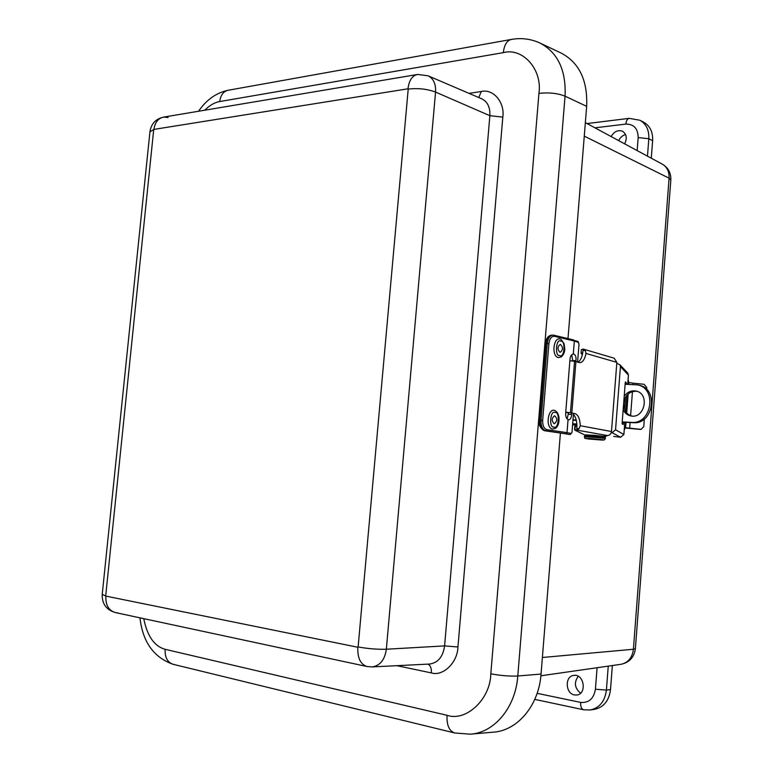 <?xml version="1.0" encoding="UTF-8"?>
<svg xmlns="http://www.w3.org/2000/svg" width="773" height="773" viewBox="0 0 773 773"><rect width="100%" height="100%" fill="white"/><g stroke="black" fill="none" stroke-linecap="round" stroke-linejoin="round"><path stroke-width="1.16" d="M578.233 676.298C573.837 682.491 574.619 688.125 580.581 693.178M625.579 134.541C622.536 135.401 620.236 137.43 618.671 140.618M637.155 150.59L638.169 137.555C637.976 128.569 633.889 124.076 625.888 124.086C626.275 120.627 627.367 118.713 629.174 118.356L639.909 120.25L643.735 122.24C650.035 125.893 652.992 132.038 652.634 140.657L651.281 158.214M612.361 665.534L610.515 689.574C609.056 700.782 603.665 707.382 594.35 709.392L590.195 709.981C599.529 707.962 604.93 701.333 606.399 690.076L595.423 689.226L597.085 667.717M574.465 694.927C565.237 693.526 564.715 675.998 573.856 675.399C584.214 673.621 587.161 694.376 576.59 695.033L574.465 694.927M611.124 136.55C614.149 131.487 617.917 129.709 622.429 131.207C626.594 133.98 627.338 138.193 624.671 143.855M586.659 106.345C587.751 80.421 579.238 62.661 561.14 53.066L539.94 43.017C557.816 52.506 566.194 70.227 565.053 96.161L586.659 106.345L568 338.574M470.718 734.147L493.213 732.176C517.581 730.678 538.907 705.42 541.052 674.066L560.415 433.044M168.07 117.506L163.828 117.081C158.281 118.134 154.977 122.24 153.914 129.4L149.933 131.845L102.229 594.36L105.872 596.109C105.505 605.114 108.703 610.602 115.457 612.583L117.419 612.767M372.064 666.915L367.156 666.539C360.527 664.48 357.416 658.055 357.831 647.252L358.121 646.943C367.987 648.74 377.398 649.494 386.345 649.223C384.79 659.862 380.036 665.756 372.064 666.915L429.537 664.055C438.001 662.857 443.016 656.808 444.601 645.899L457.945 646.982C457.597 662.606 442.997 676.646 431.373 672.916L396.887 665.679M428.039 75.793L481.772 98.828C487.57 101.717 490.266 107.341 489.86 115.699L435.557 92.074C427.169 88.963 418.048 87.967 408.212 89.088L407.98 88.798C409.062 80.276 412.309 75.493 417.7 74.44L428.039 75.793C433.469 78.517 435.982 83.948 435.557 92.074L386.345 649.223L444.601 645.899L489.86 115.699L502.817 117.1L457.945 646.982M561.527 356.74L558.454 357.609C550.598 356.208 553.951 334.38 561.198 339.647L561.459 339.84M559.923 352.285C557.246 349.309 557.362 346.671 560.28 344.362C563.227 347.077 563.198 349.725 560.193 352.324L559.923 352.285M555.439 428.261L552.685 429.054C544.53 428.097 548.424 405.439 555.748 411.081L556.087 411.342M554.154 423.739C551.42 420.792 551.584 418.135 554.647 415.777C557.526 418.599 557.41 421.266 554.289 423.759L554.154 423.739M571.749 354.739L572.725 361.03M568.609 412.492L567.121 418.879M571.701 414.396C571.431 417.758 570.445 419.546 568.764 419.758L568.058 419.584C566.348 418.57 565.546 416.473 565.662 413.294L570.001 359.145C570.387 356.044 571.489 354.324 573.305 354.005L573.44 354.005C575.431 354.507 576.281 356.711 576.001 360.614L571.701 414.396L568.474 414.26M573.305 354.005L574.349 341.028L554.521 336.313C551.507 336.139 549.642 338.555 548.907 343.56L542.656 420.464C542.559 425.633 543.989 428.715 546.955 429.691L567.015 432.658L568.058 419.584M568.126 434.271L568.638 434.368M570.281 434.494L571.972 432.522L572.117 430.706M578.842 346.333L579.016 344.198L577.991 341.405M625.125 384.258L637.57 384.896C657.321 388.346 651.697 424.396 631.725 422.387L622.217 421.923M637.57 384.896L639.203 385.273C658.925 388.713 653.32 424.696 633.367 422.686L622.207 422.145M623.56 404.627C623.937 410.482 626.623 414.289 631.618 416.029M636.788 391.254C629.995 391.099 625.647 394.703 623.753 402.066M624.197 396.356C627.29 392.027 631.222 390.259 635.995 391.041C650.083 393.496 644.672 419.227 630.778 415.913C627.367 415.169 624.826 413.13 623.154 409.796M576.851 424.097L572.677 423.691M576.349 420.483L572.957 420.154M624.806 422.271L623.869 434.523L615.55 429.769L620.429 366.692L628.439 375.127L627.734 384.336M626.884 395.312L625.637 411.584M626.401 384.297L626.41 382.877L625.405 381.891L625.241 382.809L622.149 422.812L622.168 423.884L623.202 424.541L623.482 422.203M624.478 409.352L625.396 397.448M615.55 429.769L612.11 432.696L620.622 437.267L623.869 434.523M624.178 430.445L625.212 427.691M644.344 418.995L643.764 426.657L641.097 429.353L625.309 427.691M628.913 384.365L628.13 379.176M628.439 375.127L627.241 372.538M616.777 363.31L619.965 364.808L620.429 366.692M611.259 432.629L612.11 432.696M616.468 367.378L611.714 428.542M613.704 436.426L620.622 437.267M606.013 435.508L607.327 435.74M629.058 382.548L633.097 383.186L633 384.481M576.523 426.116L574.841 426.3L574.571 429.749M624.835 427.962L640.266 429.421M646.595 389.379L646.74 387.505L644.093 384.278L633.097 383.186M616.854 362.373L611.482 431.518L580.272 425.72C579.934 418.802 578.204 414.792 575.093 413.661L570.464 412.734L574.571 361.32L579.789 362.672C582.687 362.44 584.755 359.368 586.002 353.445L616.854 362.373L614.216 358.208L583.441 349.145L585.325 350.488L586.002 353.445M585.132 435.16L574.996 430.203L577.045 429.991L579.122 428.686L576.822 428.551C577.17 421.913 576.04 417.188 573.411 414.396M576.532 430.039L607.24 435.528C609.626 435.421 611.047 434.078 611.482 431.518M580.272 425.72L579.122 428.686M607.24 435.528L604.061 435.334L605.926 436.648L604.844 436.784M577.943 362.237C580.697 360.527 582.398 356.595 583.026 350.44L583.441 349.145M583.132 349.135L581.364 349.599L581.074 353.174M574.571 361.32L569.875 360.701M565.749 412.193L570.464 412.734M565.73 412.444L568.58 412.869M576.822 428.551L576.706 429.933M576.909 425.73L575.238 426.493L574.948 430.136M582.378 354.672L581.074 353.251L582.649 353.387M589.499 435.634L586.05 434.957L602.273 436.117C604.264 436.426 604.235 436.59 602.206 436.6M639.909 120.25C646.218 123.912 649.185 130.077 648.818 138.734L652.634 140.657M610.515 689.574L606.399 690.076L608.245 666.123M670.819 180.119L669.08 178.167L633.416 649.252L635.396 648.576M638.169 137.555L648.818 138.734L647.474 156.156M625.888 124.086L594.949 127.825M537.129 693.323L580.668 702.406C588.852 703.072 593.77 698.676 595.423 689.226M590.195 709.981L583.557 709.749C581.47 709.034 580.504 706.59 580.668 702.406M584.262 136.135L669.08 178.167C669.35 171.722 667.118 167.065 662.374 164.195C668.23 167.741 671.051 172.968 670.838 179.877L635.387 648.692C634.198 657.263 629.415 662.461 621.038 664.287C628.188 662.703 632.314 657.688 633.416 649.252L542.385 657.494M204.748 110.21C209.85 105.186 214.846 102.297 219.735 101.543L503.32 52.651C522.577 47.288 542.54 69.348 538.936 93.369C548.956 92.306 557.662 93.233 565.053 96.161L517.794 675.998L541.052 674.066M538.936 93.369L490.816 673.814C500.904 675.66 509.89 676.385 517.794 675.998C515.601 707.421 494.459 732.707 470.371 734.186L454.727 732.978C449.19 731.103 446.62 725.209 447.026 715.286L165.151 649.31C164.794 657.485 167.509 662.5 173.297 664.336L454.302 732.872M219.735 101.543C220.663 94.982 223.532 91.214 228.364 90.228L510.885 39.52M503.32 52.651C504.247 44.776 507.001 40.36 511.571 39.394C521.504 37.703 530.954 38.901 539.94 43.017M490.816 673.814C490.391 699.391 465.935 721.982 447.026 715.286M165.151 649.31C154.339 646.296 147.199 636.073 143.759 618.651M469.027 93.369L481.337 91.504C493.164 88.528 505.011 102.345 502.817 117.1M428.049 664.133C430.493 665.534 431.605 668.461 431.373 672.916M478.748 97.533L481.337 91.504M105.717 595.78L153.701 129.709M357.831 647.252L105.872 596.109M408.212 89.088L358.121 646.943M153.914 129.4L407.98 88.798M559.662 355.483C554.541 356.807 556.087 337.627 560.821 341.212C565.904 339.956 564.377 358.962 559.662 355.483M553.903 426.967C548.724 428.648 550.289 409.323 555.062 412.579C560.193 410.975 558.647 430.126 553.903 426.967M576.001 360.614L572.764 360.595M545.757 343.57L546.028 343.415C546.704 338.245 548.588 335.472 551.671 335.096C548.067 335.704 546.028 338.506 545.545 343.483L539.767 420.251L546.028 343.415L547.284 343.415C547.96 338.236 549.845 335.463 552.937 335.086L553.855 335.202L552.937 335.086M539.506 420.319L539.283 420.27C538.269 424.59 540.037 428.068 544.588 430.725L544.656 430.735C541.274 429.653 539.641 426.155 539.767 420.251L541.023 420.309L547.284 343.415L548.907 343.56M544.472 430.706L564.667 433.672L545.912 430.803C542.53 429.72 540.897 426.223 541.023 420.309L542.656 420.464M564.599 433.653L568.252 434.31M546.955 429.691L545.912 430.803L564.734 433.672M565.991 433.74L567.015 432.658L571.286 433.46M578.552 342.449L574.349 341.028L573.682 339.936L554.028 335.269M554.521 336.313L553.855 335.202L578.107 341.473M633.367 422.686L631.725 422.387M576.909 425.43L572.59 424.715L576.909 425.45M572.996 419.623L576.281 420.183M625.57 427.759L625.995 422.329M626.71 412.975L628.169 394.017M626.41 382.877L625.241 382.799M626.43 383.968L625.154 383.881M623.376 423.604L622.13 423.507M632.449 391.611L630.604 415.69M630.082 422.522L629.637 428.3M640.653 429.344L639.677 429.43M583.026 350.44L585.325 350.488M573.479 413.584L575.093 413.661M605.993 435.45L605.906 436.629M582.349 353.068L581.789 352.903M605.336 438.726L604.186 439.992L589.181 439.074C581.992 437.798 586.098 438.967 584.34 436.987C583.306 436.33 605.404 438.117 605.336 438.687L605.394 438.001C603.761 435.759 607.481 436.822 594.331 435.305C579.876 434.784 587.461 434.484 584.398 436.301C583.364 435.634 605.452 437.421 605.394 438.001L605.394 438.03M610.168 357.02L608.177 356.44M589.229 439.074C584.021 438.301 585.026 438.156 592.224 438.649C602.727 439.595 605.955 440.069 601.935 440.05L589.229 439.074M629.009 118.375L587.045 123.564M583.46 709.73L534.781 699.381M662.374 164.195L585.345 122.646M621.038 664.287L540.897 675.786M227.639 90.364C215.889 93.06 206.207 100.026 198.564 111.244M139.971 617.84C142.657 641.812 153.614 657.272 172.843 664.229M149.972 131.429C151.315 123.535 155.933 118.752 163.828 117.081L416.86 74.585M366.711 666.442L115.457 612.583C106.394 609.926 101.978 603.906 102.21 594.543M561.188 339.647L564.106 343.705L564.821 349.377C564.445 352.807 563.179 355.387 561.014 357.116M555.758 411.081C557.178 412.985 557.149 410.898 558.927 416.85C559.391 422.937 558.067 426.851 554.966 428.58M568.339 434.329L570.155 434.513L571.972 432.522M579.016 344.198L577.576 362.141M573.498 413.342L571.972 432.513M552.792 335.086L551.671 335.096M579.006 344.207L578.136 341.502M628.005 373.349L619.965 364.808M641.097 429.353L640.112 429.44M606.013 435.46L605.926 436.648M584.398 436.301L584.34 436.958M610.776 357.203L608.022 356.392"/></g></svg>
